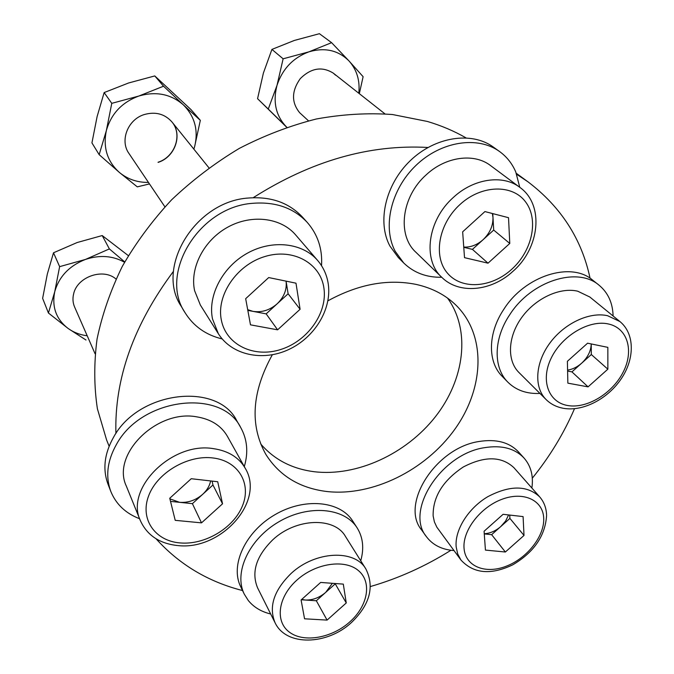 <?xml version="1.0" encoding="UTF-8"?>
<svg xmlns="http://www.w3.org/2000/svg" width="674" height="674" viewBox="0 0 674 674"><rect width="100%" height="100%" fill="white"/><g stroke="black" fill="none" stroke-linecap="round" stroke-linejoin="round"><path stroke-width="1.01" d="M447.528 298.077C470.991 330.403 464.588 379.58 435.379 416.759C406.152 453.99 356.799 476.838 314.185 471.716C292.044 468.877 274.225 459.626 260.712 443.964M327.918 300.823C358.341 284.167 387.777 278.699 416.212 284.428C432.388 288.068 445.758 295.102 456.34 305.524C486.653 335.795 484.21 388.426 454.765 429.346C425.387 470.368 372.36 496.637 326.831 491.514C299.703 488.17 279.356 475.768 265.8 454.318C249.616 425.159 251.79 391.982 272.321 354.785M465.919 137.816C454.082 131.017 441.226 125.566 427.35 121.446L392.512 114.529C367.869 112.752 342.468 114.243 316.317 118.995C290.09 125.65 264.419 135.449 239.295 148.406C214.88 163.041 192.326 180.169 171.634 199.79C152.332 220.567 135.895 242.766 122.306 266.382C110.544 290.452 102.128 314.707 97.039 339.132C93.897 363.303 94.015 386.531 97.401 408.815L106.627 440.038L109.129 446.222M370.414 586.54C398.587 578.359 425.429 566.27 450.94 550.262M532.3 478.203C549.799 456.551 563.86 433.382 574.492 408.714M590.062 278.236C581.755 239.118 561.071 206.985 528.003 181.837L516.68 174.28M427.973 147.471C369.403 144.177 311.144 160.918 253.197 197.701M173.479 271.302C133.545 324.885 114.361 378.948 115.911 433.492M156.014 538.737C179.276 564.483 208.114 581.755 242.547 590.55M433.129 515.871L434.385 521.878L436.853 527.194L460.932 560.01L457.705 553.969L456.172 546.926C454.579 530.152 468.093 508.381 487.715 496.73C509.805 485.128 527.119 485.162 539.647 496.839L513.959 467.731C501.557 456.121 484.665 455.877 463.274 466.998C442.852 480.638 432.809 496.932 433.129 515.871M505.365 552.006L485.432 550.094L484.084 531.247L503.099 514.313L523.091 516.596L524.01 535.434L505.365 552.006L491.641 534.676L484.277 533.909M491.641 534.676L509.923 518.407L509.738 515.071M509.923 518.407L524.01 535.434M484.261 533.741C490.099 533.404 495.609 531.002 500.782 526.546L505.618 521.044L508.609 514.944M531.87 488.027C533.581 476.012 530.977 466.029 524.069 458.076L518.517 451.934C509.317 442.27 496.19 438.782 479.121 441.487C435.876 447.671 400.011 504.177 421.52 529.848L426.339 536.563C432.641 544.988 441.858 549.647 453.964 550.557M524.069 458.076C514.852 448.387 501.667 444.916 484.496 447.679C440.981 453.998 404.779 510.85 426.339 536.563M619.928 321.557L589.834 297.015L577.728 291.202C559.808 286.939 535.257 298.439 521.524 317.774C507.682 337.076 506.907 360.683 518.946 372.503L546.117 399.564C533.934 387.617 535.063 363.438 549.546 343.521C563.927 323.562 589.295 311.523 607.603 315.718L619.928 321.557C634.782 333.689 634.824 358.433 621.479 378.426C608.209 398.494 583.692 411.587 563.953 408.402M607.855 369.175L588.065 386.868L567.862 383.152L567.39 361.298L587.593 343.192L607.847 347.363L607.855 369.175L591.317 354.541L571.94 371.888L588.065 386.868M567.601 371.071L571.94 371.888M591.317 354.541L591.224 343.942C590.988 351.019 587.787 357.439 581.628 363.219C577.247 367.06 572.571 369.36 567.575 370.11M463.754 247.072C470.604 247.451 477.04 244.999 483.056 239.733L493.697 230.07L509.78 243.449L508.525 217.694L484.918 211.577L462.659 231.831L464.512 257.662L488.018 263.18L509.78 243.449M519.831 187.364L490.546 165.568C474.125 152.787 445.683 156.57 426.254 174.785C401.418 196.69 396.994 235.26 415.925 252.278L441.773 277.317C422.463 259.996 427.484 220.196 453.4 197.398C473.687 178.442 503.09 174.313 519.831 187.364C544.575 204.845 539.731 248.234 512.922 271.344M492.77 213.616L493.697 230.07M488.018 263.18L472.432 249.38L483.056 239.733C489.846 233.246 493.149 225.824 492.98 217.475L492.365 213.506M472.432 249.38L463.771 247.307M247.695 309.661L252.935 311.354C261.714 312.702 269.785 310.192 277.132 303.822C284.066 297.124 287.048 289.559 286.071 281.142L288.118 293.771L300.09 309.273L295.987 283.181L268.699 277.562L245.673 298.683L250.484 324.843L277.604 329.83L300.09 309.273M317.681 260.501L295.608 234.872C281.024 217.702 251.798 213.928 227.896 227.087C203.936 240.104 189.672 267.848 194.592 290.654L200.355 305.019L218.359 333.723L212.512 318.971C207.584 295.524 222.614 266.744 247.585 253.079C272.498 239.278 302.761 242.926 317.681 260.501C323.419 267.275 326.949 275.118 328.272 284.04M288.118 293.771L266.163 313.865L277.604 329.83M266.163 313.865L247.83 310.385M170.522 501.389L179.562 502.324C188.071 502.93 195.78 500.268 202.672 494.328C206.977 490.352 209.622 485.887 210.625 480.933M196.488 416.802C156.587 409.329 111.1 454.621 126.341 486.114L140.335 520.555C124.749 488.498 172.215 441.445 213.447 448.648C228.309 450.855 238.908 457.402 245.235 468.278L227.391 436.314C221.173 425.623 210.869 419.118 196.488 416.802M169.747 498.263L191.239 478.717L217.719 481.741L222.538 503.807L201.509 522.864L175.215 520.336L169.747 498.263M212.099 481.101L212.959 484.994L222.538 503.807M212.959 484.994L192.402 503.655L201.509 522.864M169.899 498.853L179.562 502.324L192.402 503.655M301.329 599.767L316.342 600.761L325.727 592.353L332.383 583.313M272.802 539.773C256.179 556.176 251.124 572.226 257.62 587.93L275.059 622.725C268.505 606.827 273.863 590.399 291.134 573.439C315.213 550.894 354.81 549.141 365.864 568.957L345.4 536.344C334.43 516.756 295.97 517.977 272.802 539.773M304.555 618.799L301.093 599.978L320.656 582.437L343.302 584.122L346.259 602.96L327.075 620.097L304.555 618.799M335.062 583.507L346.259 602.96M301.691 599.439L305.305 600.029C312.635 600.273 319.442 597.712 325.727 592.353L335.13 583.937M316.342 600.761L327.075 620.097M613.104 315.988C612.742 302.896 608.024 292.609 598.967 285.127L592.48 279.988C570.945 261.268 525.021 275.801 503.967 309.071C487.723 333.082 487.479 361.887 502.181 376.336L507.867 382.166C516.099 390.288 526.798 394.037 539.958 393.431M598.967 285.127C577.374 266.34 531.137 281.05 509.856 314.547C493.452 338.727 493.124 367.675 507.867 382.166M519.764 187.313L515.753 171.929C512.173 163.563 506.772 156.756 499.552 151.515L493.258 147.016C471.488 131.144 434.991 136.729 410.23 160.724C385.334 184.575 376.993 221.965 389.875 245.993L398.342 257.569L403.709 262.961C413.861 272.793 426.532 277.553 441.714 277.258M499.552 151.515C477.689 135.575 440.922 141.254 415.917 165.459C390.785 189.512 382.293 227.172 395.208 251.326L403.709 262.961M321.532 265.691C322.576 249.035 317.842 234.636 307.336 222.496L302.559 217.188C289.062 202.756 271.083 196.37 248.613 198.013C195.03 201.223 155.02 267.848 181.314 306.443L184.988 312.584C193.505 326.233 205.907 335.02 222.193 338.938M307.336 222.496C293.763 207.988 275.649 201.585 253.011 203.287C198.982 206.606 158.542 273.796 184.988 312.584M244.3 466.593C248.495 452.38 247.282 439.33 240.66 427.434L236.776 420.736C217.761 381.863 138.726 390.642 113.628 437.114C104.403 453.492 102.507 469.129 107.95 484.033L110.789 491.397C116.046 504.253 125.65 513.369 139.594 518.736M240.66 427.434C221.594 388.384 141.936 397.399 116.577 444.2C107.25 460.696 105.321 476.425 110.789 491.397M360.733 560.776C364.238 548.383 363.042 537.414 357.127 527.852L352.426 520.589C339.629 500.757 304.075 497.471 274.748 514.818C245.277 531.912 229.927 565.292 240.677 586.692L244.291 594.156L248.285 600.492C253.753 607.198 261.217 611.706 270.687 613.997M357.127 527.852L356.866 527.456C344.035 507.581 308.279 504.371 278.716 521.878C249.018 539.133 233.507 572.706 244.291 594.156M116.004 279.036C103.232 267.696 77.097 276.795 73.601 294.007C72.506 298.565 72.843 302.879 74.587 306.965L95.068 353.749M53.507 252.784L47.323 274.048L42.631 298.355L48.427 313.014L54.729 291.783C59.017 276.593 69.262 265.809 85.446 259.439L59.632 266.643L53.507 252.784L77.173 242.522L102.212 235.555L128.338 255.64M59.632 266.643L54.729 291.783C51.713 307.032 56.195 319.274 68.192 328.516C73.727 332.442 80.071 334.868 87.216 335.795M124.538 262.262C112.752 255.682 99.718 254.738 85.446 259.439L109.382 248.917L102.212 235.555M124.732 261.925L109.382 248.917M48.427 313.014L68.192 328.516L85.986 340.016M333.327 73.154L335.425 75.075M335.542 75.176L333.386 73.205C322.13 66.162 311.093 67.964 300.292 78.605C291.513 90.99 291.294 102.347 299.635 112.684L308.49 120.831M359.326 93.661L363.118 76.693L349.081 61.031C338.331 50.247 324.944 47.18 308.928 51.839L283.131 58.806L271.925 49.404L294.386 40.432L319.409 33.7L331.591 42.664L349.081 61.031C356.883 69.877 360.118 80.61 358.787 93.239M331.591 42.664L308.928 51.839C293.106 57.762 282.465 68.933 277.006 85.362C272.751 101.934 275.826 115.701 286.239 126.678L286.821 127.226M271.925 49.404L263.391 73.062L257.561 98.69L286.686 127.276M283.131 58.806L277.006 85.362L268.269 109.053L257.561 98.69M268.269 109.053L286.239 126.678M158.12 162.375C175.055 157.143 182.932 134.716 171.963 121.969C164.726 113.872 155.467 111.404 144.185 114.572C127.748 119.542 119.635 140.689 128.961 153.47L164.894 206.817M154.776 75.935L128.599 82.978L104.141 92.574L111.774 103.341L138.793 96.053C155.955 91.074 170.783 93.998 183.294 104.807L163.529 86.213L154.776 75.935L190.961 109.559L200.33 120.351L183.294 104.807C194.82 116.425 198.594 130.36 194.626 146.62L200.33 120.351M163.529 86.213L138.793 96.053C121.935 102.305 111.117 113.822 106.349 130.613C102.895 147.53 107.242 161.474 119.408 172.46C127.698 179.242 137.378 182.561 148.457 182.41M193.859 149.123L194.626 146.62M104.141 92.574L97.107 116.602L91.934 142.896L99.162 154.658L119.408 172.46L137.294 186.867L149.476 183.926M111.774 103.341L106.349 130.613L99.162 154.658M171.921 121.918C182.831 134.665 174.937 157.034 158.036 162.257M464.066 548.535C465.49 566.522 485.406 574.408 506.216 566.227C527.051 558.308 544.466 536.319 543.716 518.449C543.286 500.479 524.001 491.026 502.189 499.207C480.368 507.109 462.322 530.674 464.066 548.535M567.811 405.537C586.919 408.924 612.388 393.49 623.155 372.158C634.2 350.884 627.764 328.095 608.378 323.967C589.152 319.51 561.83 335.762 551.189 358.147C540.262 380.481 548.56 402.462 567.811 405.537M511.642 269.364C532.115 251.065 539.082 219.918 525.712 202.09C512.661 183.985 481.489 184.676 460.064 204.441C438.429 223.945 432.935 256.55 447.452 273.155C461.656 290.056 491.354 287.916 511.642 269.364M323.941 288.261C320.714 263.441 293.35 247.83 265.101 256.465C236.785 264.722 216.076 295.305 221.367 320.167C226.237 345.164 254.342 358.206 280.94 349.427C307.614 340.993 327.581 312.98 323.941 288.261M213.22 457.991C187.979 454.588 157 472.71 148.566 496.039C139.754 519.334 155.18 541.028 180.127 542.932C204.955 545.173 233.575 528.071 242.446 505.888C251.672 483.764 238.604 461.058 213.22 457.991M296.838 580.154C277.848 597.038 274.79 621.664 289.534 632.246C303.999 643.072 331.911 638.017 349.806 621.891C367.903 605.918 372.275 582.083 358.416 570.592C344.844 558.856 315.617 563.11 296.838 580.154M516.318 173.319L528.003 181.837M460.932 560.01C473.603 573.7 490.916 575.284 512.889 564.753C534.111 552.141 545.342 535.678 546.597 515.349M546.572 514.742C546.243 507.766 543.935 501.801 539.647 496.839M546.117 399.564C550.793 404.156 556.556 407.062 563.397 408.301M333.386 73.205L384.896 113.83M441.773 277.317C459.07 294.614 491.43 291.345 512.838 271.42M171.963 121.969L208.923 167.809M218.359 333.723C231.848 355.215 262.641 361.601 288.388 349.68C314.202 337.927 331.793 309.821 328.322 284.403M140.335 520.555C147.033 535.232 159.409 543.564 177.456 545.536M177.919 545.578C221.097 550.624 265.43 501.237 245.235 468.278M275.059 622.725C286.155 646.543 327.219 645.136 351.322 622.65M351.491 622.498C369.908 604.62 374.693 586.768 365.864 568.957"/></g></svg>
